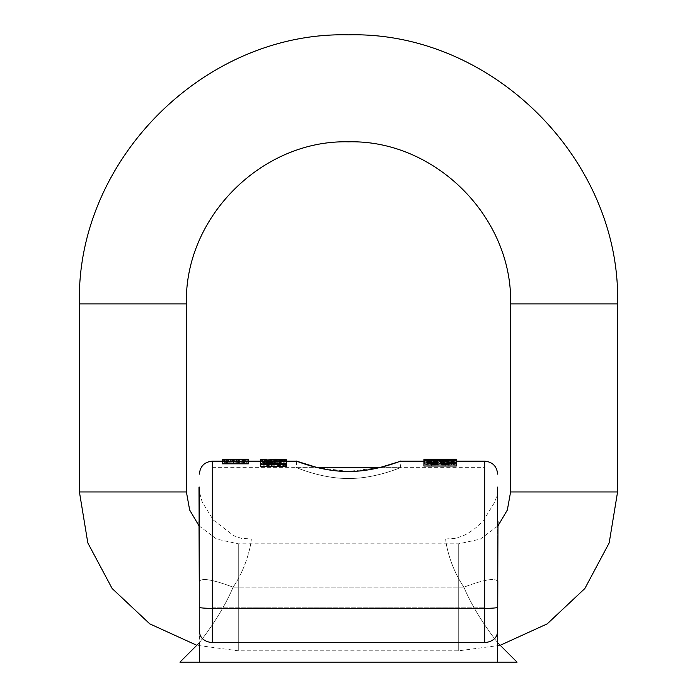 <?xml version="1.0" encoding="UTF-8"?>
<svg xmlns="http://www.w3.org/2000/svg" width="697" height="697" viewBox="0 0 697 697"><rect width="100%" height="100%" fill="white"/><g stroke="black" fill="none" stroke-linecap="round" stroke-linejoin="round"><path stroke-width="0.52" stroke-dasharray="3.48 2.61" d="M274.801 464.036L274.801 465.666L274.801 464.036L281.388 463.662M286.389 466.337L286.389 465.666L274.801 465.666M286.389 465.666L286.389 463.662M397.926 462.067L400.374 461.153L400.366 467.635L379.595 467.635L348.5 471.425L317.405 467.635L296.626 467.635L296.634 461.153M456.326 466.014L456.326 465.169L441.837 465.169L441.837 463.217L442.917 463.165M456.326 462.529L456.326 462.041L440.46 462.686L434.248 462.102L426.669 462.381L423.907 463.122L423.907 466.014M448.737 461.379L423.907 461.248L454.252 461.353L448.737 461.37L448.737 459.428L456.326 459.21L456.326 461.153L455.638 461.17L455.638 459.227M451.499 461.24L451.499 459.288L451.499 461.161L452.187 461.153L452.187 459.236L452.187 461.179M424.595 464.115L423.907 463.575L423.907 461.736L456.326 461.736L456.326 463.575L455.638 464.115L451.499 465.108L428.733 465.108L424.595 464.115L424.595 462.128L431.495 463.374L448.737 463.374L455.638 462.128L456.326 461.597L456.326 459.785L423.907 459.785L423.907 463.575M248.393 463.827L248.393 461.623L245.083 461.623L245.083 463.331L222.456 463.331L222.456 463.827M235.699 461.309L222.456 461.153L248.393 461.379L235.699 461.309L235.699 459.358L237.904 459.428M243.427 461.693L243.427 459.724L241.214 459.698L241.214 461.658L247.836 462.041L248.393 462.311L247.836 463.165L239.559 463.984L235.15 463.479L231.84 462.094L225.767 462.425L228.529 463.235L228.529 463.723L223.005 463.087L222.456 462.425L232.937 461.815L236.248 462.198L238.461 463.313L241.772 463.479L244.525 463.087L245.083 462.311L241.214 461.649M286.389 463.392L286.389 462.904L273.694 463.549L268.728 462.965L262.656 463.244L260.451 463.949L260.451 466.337M282.52 459.271L282.52 461.214L268.179 461.963L263.762 461.684L266.524 461.231L261 461.379L260.451 461.519L261 461.832L264.311 462.198L270.933 462.198L274.801 461.684L274.801 459.541M279.079 461.283L283.078 461.484L279.209 462.416L285.831 461.963L286.389 461.484L282.52 461.222M286.389 462.921L260.451 463.339L264.311 462.547L286.389 462.921L286.389 460.952L264.869 460.952L268.728 460.578L260.451 461.362L286.389 461.362L286.389 463.339M286.389 466.145L280.865 465.178L270.933 465.178L270.933 466.371L268.728 466.371L268.728 465.178L264.311 465.178L264.311 464.69L268.728 464.69L268.728 463.975L270.933 463.975L270.933 464.69L284.176 464.882L286.389 466.145L286.389 464.124L285.282 463.174L270.933 462.695L270.933 461.989L268.728 461.989L268.728 462.695L264.311 462.695L264.311 463.174L268.728 463.174L268.728 464.35L270.933 464.35L270.933 463.174L282.52 463.27L284.176 464.124L284.176 466.145M199.377 581.315C201.808 577.674 213.055 579.625 233.12 587.179C225.854 604.438 214.598 622.944 199.377 642.695C214.598 622.944 225.854 604.438 233.12 587.179C213.125 579.669 201.877 577.717 199.377 581.315L199.377 630.663C199.542 637.616 203.864 641.632 212.341 642.695L484.659 642.695C493.136 641.632 497.458 637.616 497.623 630.663L497.623 526.261M497.623 630.663L497.623 487.098M497.623 662.15L517.078 662.15L497.623 642.695C482.402 622.944 471.146 604.438 463.88 587.179C447.866 563.455 445.261 538.267 445.758 538.955C445.261 538.267 447.866 563.455 463.88 587.179C447.866 563.455 445.261 538.267 445.758 538.955C445.261 538.267 447.866 563.455 463.88 587.179C471.146 604.438 482.402 622.944 497.623 642.695L517.078 662.15L179.922 662.15L199.377 642.695L179.922 662.15L517.078 662.15L497.623 642.695L497.623 662.15L199.377 662.15L199.377 642.695L179.922 662.15L199.377 662.15M497.623 581.315C495.192 577.674 483.945 579.625 463.88 587.179L233.12 587.179C249.134 563.455 251.739 538.267 251.242 538.955C251.739 538.267 249.134 563.455 233.12 587.179C249.134 563.455 251.739 538.267 251.242 538.955C251.739 538.267 249.134 563.455 233.12 587.179L463.88 587.179C483.945 579.625 495.192 577.674 497.623 581.315M199.377 521.652L199.377 487.098M199.377 630.663L199.377 491.882L202.182 502.023L213.238 519.953L233.843 535.775L241.345 538.345L251.242 538.955L445.758 538.955L455.655 538.345L463.156 535.775C471.146 531.985 478.011 526.705 483.762 519.953L494.818 502.032L496.996 495.166L498.015 487.098M348.5 478.464C373.043 478.926 398.754 468.384 400.104 467.748C404.835 465.64 377.19 478.761 348.5 478.464C373.043 478.926 398.754 468.384 400.104 467.748C404.835 465.64 377.19 478.761 348.5 478.464C323.957 478.926 298.246 468.384 296.896 467.748C292.165 465.64 319.81 478.761 348.5 478.464C323.957 478.926 298.246 468.384 296.896 467.748C292.165 465.64 319.81 478.761 348.5 478.464M441.837 463.217L441.837 465.169M456.326 463.165L456.326 465.169M423.907 461.614L423.907 463.122M424.595 460.726L424.595 462.686M426.669 460.421L426.669 462.381M429.422 460.212L429.422 462.172M431.495 460.142L431.495 462.102M434.248 460.142L434.248 462.102M436.322 460.212L436.322 462.172M439.084 460.421L439.084 462.381M440.46 460.726L440.46 462.686M456.326 461.179L456.326 462.041M437.699 465.169L437.699 463.165L437.699 465.169L427.357 465.169L427.357 463.165L427.357 465.169M437.699 461.066L437.699 463.035M427.357 463.035L427.357 461.066M423.907 461.405L423.907 459.454L445.287 459.454L445.287 461.405M423.907 459.297L423.907 461.388M445.287 459.454L448.737 459.428M451.499 461.318L451.499 459.367M454.252 461.231L454.252 459.279M455.638 461.257L455.638 460.107M454.252 461.353L454.252 460.159M451.499 461.492L451.499 460.255M448.737 461.571L448.737 460.368M445.287 461.606L445.287 460.508M423.907 461.248L423.907 459.436M423.907 461.736L423.907 459.785M423.907 461.597L424.595 462.128M428.733 462.015L428.045 461.597L428.045 460.116L452.187 460.116L452.187 461.597L451.499 462.015L448.049 462.599L434.945 462.721L428.733 462.015L428.733 464.002L430.11 464.35L430.11 462.364M425.972 464.594L425.972 462.599M428.733 465.108L428.733 463.104M431.495 465.378L431.495 463.374M434.945 465.518L434.945 463.505M445.287 465.518L445.287 463.505M448.737 465.378L448.737 463.374M451.499 465.108L451.499 463.104M454.252 464.594L454.252 462.599M455.638 464.115L455.638 462.128M456.326 463.575L456.326 461.597M456.326 461.736L456.326 459.785M428.045 460.116L428.045 461.597M428.045 463.575L428.733 464.002M430.11 464.35L432.184 464.594L432.184 462.599M432.184 464.594L434.945 464.716L434.945 462.721M434.945 464.716L445.287 464.716L445.287 462.721M445.287 464.716L448.049 464.594L448.049 462.599M448.049 464.594L450.114 464.35L450.114 462.364M450.114 464.35L451.499 464.002L451.499 462.015M451.499 464.002L452.187 463.575L452.187 461.597M452.187 463.575L452.187 460.116M452.187 462.076L428.045 462.076M222.456 463.331L222.456 461.353M245.083 463.331L245.083 461.353M245.083 461.623L245.083 459.671M234.593 461.309L234.593 459.358L235.15 459.323L235.15 461.266M226.873 461.37L226.873 459.436L234.593 459.358M222.456 459.21L226.873 459.428M237.904 461.37L237.904 459.436L248.393 459.21M235.15 459.323L235.699 459.358M231.901 459.306L227.422 459.297M243.488 459.306L238.461 459.297M239.559 461.397L239.559 459.454M242.321 461.397L242.321 459.445M243.976 461.379L243.976 459.428M246.18 461.309L246.18 459.358M247.836 461.24L247.836 459.288M248.393 461.179L248.393 459.236M222.456 461.179L222.456 459.236M223.005 461.24L223.005 459.288M224.661 461.309L224.661 459.358M228.529 461.397L228.529 459.454M230.733 461.397L230.733 459.445M232.389 461.379L232.389 459.428M225.767 461.187L225.767 459.306L225.767 461.257L226.316 461.222L226.316 459.306M226.316 461.222L227.422 461.257L227.422 459.306M227.422 461.257L229.078 461.266L229.078 459.314M229.078 461.266L230.184 461.266L230.184 459.323M230.184 461.266L231.84 461.248L231.84 459.314M231.84 461.248L232.937 461.222L232.937 459.306M232.937 461.222L233.495 461.187L233.495 459.306L233.495 461.257L225.767 461.257M240.117 459.323L240.117 461.266L241.772 461.266L241.772 459.323M241.772 461.266L243.427 461.248L243.427 459.314M243.427 461.248L244.525 461.222L244.525 459.306M244.525 461.222L245.083 461.187L245.083 459.306L245.083 461.257L236.806 461.257L236.806 459.306L236.806 461.187L237.355 461.222L237.355 459.306M237.355 461.222L238.461 461.257L238.461 459.306M238.461 461.257L240.117 461.266M228.529 463.723L228.529 463.235M226.873 461.658L228.529 461.745L228.529 459.828L222.456 460.464L223.005 461.118L226.873 461.658L226.873 463.636M241.214 461.902L241.214 459.959L244.525 460.133L245.083 460.342L244.525 461.118L240.117 461.492L235.15 460.037L228.529 459.828M227.422 462.094L227.422 460.116L229.078 460.081L232.937 460.29L234.044 461.187L237.355 461.823L244.525 461.823L247.836 461.187L248.393 460.342L243.427 459.741M228.529 461.266L225.767 460.839L227.422 460.133M227.422 463.165L227.422 461.187M226.316 463.017L226.316 461.048M225.767 462.808L225.767 460.839M225.767 462.425L225.767 460.464M226.316 462.25L226.316 460.29M229.078 462.041L229.078 460.081M230.184 462.041L230.184 460.098M231.84 462.094L231.84 460.133M232.937 462.25L232.937 460.29M233.495 462.425L233.495 460.464M233.495 462.808L233.495 460.839M234.044 463.165L234.044 461.187M235.15 463.479L235.15 461.492M237.355 463.81L237.355 461.823M239.559 463.984L239.559 461.998M242.321 463.984L242.321 461.998M244.525 463.81L244.525 461.823M246.738 463.479L246.738 461.492M247.836 463.165L247.836 461.187M248.393 462.808L248.393 460.839M248.393 462.311L248.393 460.342M247.836 462.041L247.836 460.081M246.18 461.815L246.18 459.854M242.87 461.937L242.87 459.985M244.525 462.094L244.525 460.133M245.083 462.311L245.083 460.342M245.083 462.808L245.083 460.839M244.525 463.087L244.525 461.118M243.427 463.313L243.427 461.336M241.772 463.479L241.772 461.492M240.117 463.479L240.117 461.492M238.461 463.313L238.461 461.336M237.355 463.087L237.355 461.118M236.806 462.808L236.806 460.839M236.806 462.425L236.806 460.464M236.248 462.198L236.248 460.238M235.15 461.989L235.15 460.037M232.937 461.815L232.937 459.846M230.733 461.78L230.733 459.82M226.316 461.806L226.316 459.854M224.112 461.989L224.112 460.037M223.005 462.198L223.005 460.238M222.456 462.425L222.456 460.464M222.456 462.738L222.456 460.769M223.005 463.087L223.005 461.118M224.661 463.392L224.661 461.414M286.389 462.904L286.389 461.754M273.694 463.549L273.694 461.562M272.588 463.244L272.588 461.275M270.384 463.035L270.384 461.066M268.728 462.965L268.728 462.25M266.524 462.965L266.524 462.25M264.869 463.035L264.869 461.066M262.656 463.244L262.656 459.349M261 463.549L261 461.832M260.451 463.949L260.451 461.963M266.524 461.24L266.524 459.288M266.524 459.994L266.524 461.336M265.418 461.353L265.418 461.919M267.073 461.954L267.073 460.003M268.179 461.963L268.179 459.994M269.835 461.928L269.835 459.959M270.933 461.797L270.933 459.837M271.49 461.684L271.49 459.732M271.49 461.484L271.49 459.541M272.039 461.362L272.039 459.41M273.146 461.283L273.146 459.332M275.35 461.222L275.35 459.262M277.554 461.205L277.554 459.253M280.316 461.196L280.316 459.262M284.733 461.283L284.733 459.332M285.831 461.362L285.831 459.41M286.389 461.484L286.389 459.541M285.831 461.963L285.831 460.952M284.176 462.198L284.176 461.031M281.422 462.355L281.422 461.17M279.209 462.416L279.209 461.275M279.209 462.102L279.209 460.125M280.865 462.059L280.865 460.098M282.52 461.919L282.52 461.379M281.422 461.318L281.422 460.055M279.767 461.283L279.767 460.125M273.146 462.006L273.146 461.414M270.933 462.198L270.933 461.118M264.311 462.198L264.311 461.118M262.107 462.006L262.107 461.37M260.451 461.519L260.451 459.567M261 461.379L261 459.436M264.869 461.248L264.869 459.297M260.451 463.339L260.451 461.362M264.869 462.921L264.869 460.952M268.728 462.547L268.728 460.578M264.311 462.547L264.311 460.578M260.451 462.921L260.451 460.952M283.627 465.596L283.627 463.583M284.176 464.124L286.389 464.124M285.831 465.483L285.831 463.479M285.282 465.178L285.282 463.174M284.176 464.882L284.176 462.878M281.971 464.69L281.971 462.695M270.933 464.69L270.933 462.695M270.933 463.975L270.933 461.989M268.728 463.975L268.728 461.989M268.728 464.69L268.728 462.695M264.311 464.69L264.311 462.695M264.311 465.178L264.311 463.174M268.728 465.178L268.728 463.174M268.728 466.371L268.728 464.35M270.933 466.371L270.933 464.35M270.933 465.178L270.933 463.174M280.865 465.178L280.865 463.174M282.52 465.282L282.52 463.27M271.49 465.666L271.49 463.662L271.49 465.666L263.213 465.666L263.213 463.662L263.762 463.627M263.213 465.666L263.213 463.862M270.933 463.627L271.49 463.862M199.264 580.923L199.02 525.852L216.689 539.112L238.278 543.826L458.722 543.826L480.311 539.112L497.98 525.852L497.736 580.923M500.219 645.291L458.722 650.806L238.278 650.806L196.781 645.291M212.341 607.828L484.659 607.828L212.341 607.828L212.341 467.635L212.341 607.828M484.659 607.828L484.659 467.635L484.659 607.828M199.377 607.296A12.964 1.054 180 0 0 212.341 608.35L484.659 608.35L484.659 642.695M212.341 642.695L212.341 461.153M484.659 461.153L484.659 608.35A12.964 1.054 0 0 0 497.623 607.296M458.722 543.826L458.722 650.806L458.722 543.826M238.278 650.806L238.278 543.826L238.278 650.806M186.404 491.951L79.423 491.951M186.404 303.927L79.423 303.927M510.596 303.927L617.577 303.927M510.596 491.951L617.577 491.951M260.451 461.153L286.389 461.153M423.907 461.153L452.065 461.153M497.815 580.854L497.623 642.695M199.185 580.862L199.377 642.695M225.767 461.153L233.495 461.153M236.806 461.153L245.083 461.153M212.341 467.635L317.405 467.635M379.595 467.635L484.659 467.635"/><path stroke-width="1.05" d="M274.801 462.05L274.801 463.662L274.801 462.05L286.389 461.414L286.389 459.802L279.209 460.142M274.801 463.662L286.389 463.662L286.389 464.315L260.451 464.315L260.451 461.963L261 461.562L286.389 460.935M263.213 463.662L271.49 463.662L271.49 461.884L270.933 461.641L263.762 461.641L263.213 461.884L263.213 463.662L263.213 461.884M397.926 462.067L379.595 467.635L317.405 467.635L296.626 461.153L286.389 461.153M348.5 471.425C323.826 471.852 298.325 461.893 296.905 461.257C292.243 459.279 319.705 471.703 348.5 471.425C373.174 471.852 398.675 461.893 400.095 461.257C404.757 459.279 377.295 471.703 348.5 471.425M423.907 464.002L423.907 466.014L456.326 466.014L456.326 464.002L423.907 464.002L423.907 461.153L424.595 460.726L431.495 460.142L440.46 460.726L456.326 460.081L456.326 460.569L441.837 461.248L441.837 463.165L441.837 461.248M442.917 463.165L456.326 462.529L456.326 460.569M222.456 463.827L248.393 463.827L248.393 461.841L222.456 461.841L222.456 463.827M260.451 464.315L260.451 466.337L286.389 466.337L286.389 464.315M281.388 463.662L286.389 463.392L286.389 461.414M279.209 460.125L282.52 459.959L283.078 459.802L282.52 459.436L274.801 459.541L274.801 461.51L279.079 461.283M274.801 459.732L268.728 460.29L260.451 459.732L260.451 461.684L261 461.832M497.623 526.261L497.623 487.098M198.985 487.098L199.377 581.315M199.377 487.098L199.377 521.652M199.377 662.15L199.377 642.695L179.922 662.15L497.623 662.15L497.623 642.695L517.078 662.15L497.623 662.15M497.623 630.663C497.458 637.616 493.136 641.632 484.659 642.695L212.341 642.695C203.864 641.632 199.542 637.616 199.377 630.663M441.837 463.165L456.326 463.165L456.326 464.002M427.357 463.165L437.699 463.165L437.699 461.066L433.56 460.569L427.357 461.066L427.357 463.165L428.045 462.773L428.045 460.804M428.045 462.773L435.634 462.608L437.699 463.165M429.422 462.608L429.422 460.639M431.495 462.529L431.495 460.569M433.56 462.529L433.56 460.569M435.634 462.608L435.634 460.639M437.01 462.773L437.01 460.804M445.287 459.297L423.907 459.297L445.287 459.428M452.187 459.236L451.499 459.288M455.638 459.227L423.907 459.436M456.326 460.081L456.326 459.236M455.638 460.107L455.638 459.306M454.252 460.159L454.252 459.41M451.499 460.255L451.499 459.541M448.737 460.368L448.737 459.637M445.287 460.508L445.287 459.663M400.374 461.153L423.907 461.153L423.907 459.663M222.456 461.841L222.456 461.353L245.083 461.353L245.083 459.671L248.393 459.671L248.393 461.841M222.456 459.428L248.393 459.21L222.456 459.428L222.456 461.353M227.902 459.306L225.767 459.306M233.495 459.306L231.84 459.314M245.083 459.306L243.427 459.314M238.932 459.306L236.806 459.306M264.869 459.297L266.524 459.288L266.524 459.994M260.451 459.732L264.869 459.306M266.524 459.393L263.762 459.732L267.073 460.003L275.35 459.271L286.389 459.802M265.418 459.976L265.418 459.428M285.831 460.952L285.831 460.003M284.176 461.031L284.176 460.238M281.422 461.17L281.422 460.395M279.209 461.275L279.209 460.456M282.52 459.959L282.52 459.436M281.422 460.055L281.422 459.358M279.767 460.125L279.767 459.332M278.112 461.283L278.112 459.349M276.456 461.309L276.456 459.367M275.35 461.379L275.35 459.436M274.243 461.536L274.243 459.881M273.146 461.414L273.146 460.055M270.933 461.118L270.933 460.238M268.728 460.996L268.728 460.29M266.524 460.996L266.524 460.29M264.311 461.118L264.311 460.238M262.107 461.37L262.107 460.055M261 461.562L261 459.881M271.49 461.884L271.49 463.662M263.213 463.862L263.762 463.627L263.762 461.641M263.762 463.627L264.869 463.47L264.869 461.492M264.869 463.47L266.524 463.392L266.524 461.414M266.524 463.392L268.179 463.392L268.179 461.414M268.179 463.392L269.835 463.47L269.835 461.492M269.835 463.47L270.933 463.627L270.933 461.641M270.933 463.627L271.49 463.862M497.736 580.932L497.989 521.652L497.98 525.852L507.338 510.038L510.596 491.951L510.596 303.927C512.826 217.307 435.111 139.6 348.5 141.831C261.889 139.6 184.174 217.307 186.404 303.927L186.404 491.951L189.662 510.038L199.02 525.852L199.011 521.652L199.264 580.923M196.781 645.291L149.777 623.867L112.13 588.503L87.822 542.919L79.423 491.951L79.423 303.927C75.72 160.144 204.718 31.138 348.5 34.85C492.282 31.138 621.28 160.144 617.577 303.927L617.577 491.951L609.178 542.919L584.87 588.503L547.223 623.867L500.219 645.291M222.456 461.153L212.341 461.153L212.341 642.695M497.623 607.296A12.964 1.054 180 0 1 484.659 608.35L212.341 608.35A12.964 1.054 0 0 1 199.377 607.296M484.659 642.695L484.659 461.153C492.535 461.919 496.856 466.249 497.623 474.126M617.577 491.951L510.596 491.951M186.404 491.951L79.423 491.951M79.423 303.927L186.404 303.927M617.577 303.927L510.596 303.927M248.393 461.153L260.451 461.153M456.326 461.153L484.659 461.153M497.815 580.854L497.623 642.695M212.341 461.153C204.465 461.919 200.144 466.249 199.377 474.126M452.065 459.21L456.221 459.21M317.405 467.635L379.595 467.635"/></g></svg>
